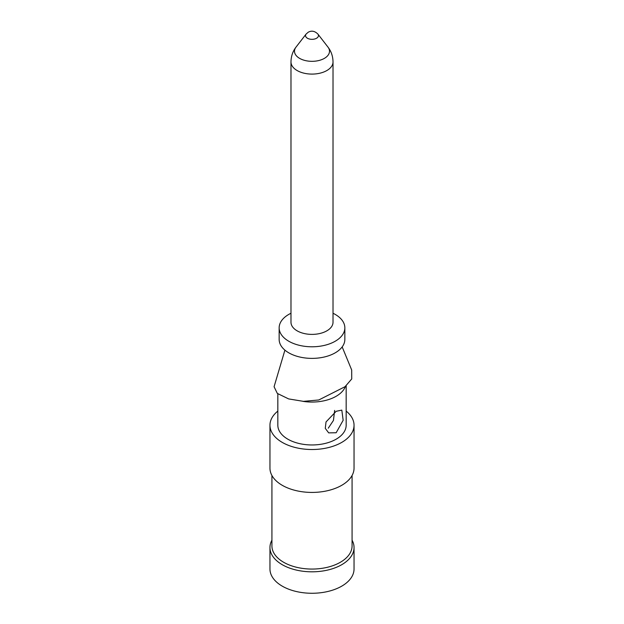 <?xml version="1.0" encoding="UTF-8"?>
<svg xmlns="http://www.w3.org/2000/svg" width="624" height="624" viewBox="0 0 624 624"><rect width="100%" height="100%" fill="white"/><g stroke="black" fill="none" stroke-linecap="round" stroke-linejoin="round"><path stroke-width="0.94" d="M342.17 346.913L351.694 370.009L351.741 378.947L345.025 386.708L318.778 399.976L303.451 401.357L288.639 398.915L277.329 393.424L274.076 386.74L284.911 350.142M302.804 401.326A34.164 19.726 0 0 0 345.415 386.428M336.157 411.294L341.812 410.116L343.161 420.28L336.157 432.752L328.676 432.877L325.276 428.345L326.024 421.941L336.157 411.294M277.836 393.728L277.836 425.24A34.164 19.726 0 0 0 287.843 439.187A34.164 19.726 0 0 0 325.073 443.461A34.164 19.726 0 0 0 346.164 425.24L346.164 385.843M334.636 410.413L333.442 420.443L328.255 428.189M277.836 411.091A42.042 24.274 0 0 0 269.958 425.24A42.042 24.274 0 0 0 282.266 442.4A42.042 24.274 0 0 0 328.091 447.665A42.042 24.274 0 0 0 354.042 425.24A42.042 24.274 0 0 0 346.164 411.091M269.958 425.24L269.958 468.148A42.042 24.274 0 0 0 282.266 485.316A42.042 24.274 0 0 0 328.091 490.573A42.042 24.274 0 0 0 354.042 468.148L354.042 425.24M271.924 475.496L271.924 545.93A40.076 23.135 0 0 0 283.663 562.286A40.076 23.135 0 0 0 327.335 567.302A40.076 23.135 0 0 0 352.076 545.93L352.076 475.496M352.076 540.189A42.042 24.274 180 0 1 354.042 547.537A42.042 24.274 180 0 1 328.091 569.962A42.042 24.274 180 0 1 282.266 564.704A42.042 24.274 180 0 1 269.958 547.537A42.042 24.274 180 0 1 271.924 540.189M354.042 547.537L354.042 568.994A42.042 24.274 180 0 1 328.091 591.419A42.042 24.274 180 0 1 282.266 586.154A42.042 24.274 180 0 1 269.958 568.994L269.958 547.537M279.154 327.826L279.154 339.417A32.846 18.962 0 0 0 288.772 352.825A32.846 18.962 0 0 0 324.574 356.936A32.846 18.962 0 0 0 344.846 339.417L344.846 327.826A32.846 18.962 180 0 1 324.574 345.345A32.846 18.962 180 0 1 288.772 341.234A32.846 18.962 180 0 1 279.154 327.826A32.846 18.962 180 0 1 290.979 313.256M333.021 313.256A32.846 18.962 180 0 1 335.228 314.418A32.846 18.962 180 0 1 344.846 327.826M290.979 61.948L290.979 322.249A21.021 12.137 0 0 0 297.133 330.837A21.021 12.137 0 0 0 320.042 333.466A21.021 12.137 0 0 0 333.021 322.249L333.021 61.948A21.021 12.137 180 0 1 326.867 70.535A21.021 12.137 180 0 1 297.133 70.535A21.021 12.137 180 0 1 290.979 61.948C291.073 56.3 292.75 51.347 296.026 47.096A17.503 10.101 0 0 0 299.621 58.367A17.503 10.101 0 0 0 324.379 58.367A17.503 10.101 0 0 0 327.974 47.096C331.25 51.347 332.927 56.3 333.021 61.948M327.974 47.096L317.897 34.078A6.458 3.728 180 0 1 316.563 38.243A6.458 3.728 180 0 1 307.437 38.243A6.458 3.728 180 0 1 306.103 34.078L296.026 47.096M317.897 34.078C314.808 31.013 311.594 30.381 308.264 32.198L306.103 34.078"/></g></svg>
